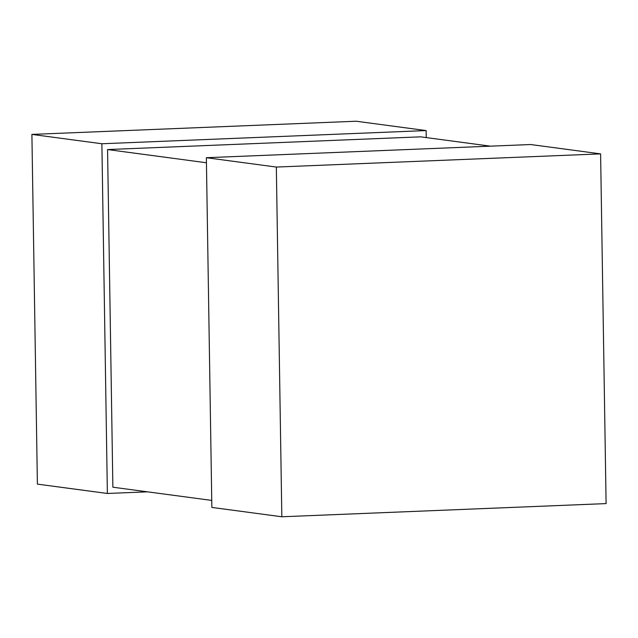 <?xml version="1.0" encoding="UTF-8"?>
<svg xmlns="http://www.w3.org/2000/svg" width="638" height="638" viewBox="0 0 638 638"><rect width="100%" height="100%" fill="white"/><g stroke="black" fill="none" stroke-linecap="round" stroke-linejoin="round"><path stroke-width="0.96" d="M490.502 146.166L420.649 136.835L107.567 149.555L112.87 487.209L211.744 500.415M107.567 149.555L206.441 162.762M426.256 137.585L426.144 130.575L101.881 143.757L107.375 493.469L147.498 491.834M107.375 493.469L37.395 484.122L31.9 134.403L101.881 143.757M426.144 130.575L356.171 121.228L31.9 134.403M206.361 157.706L530.625 144.531L600.605 153.878L606.1 503.597L281.829 516.772L211.856 507.425L206.361 157.706L276.334 167.06L281.829 516.772M600.605 153.878L276.334 167.06"/></g></svg>
